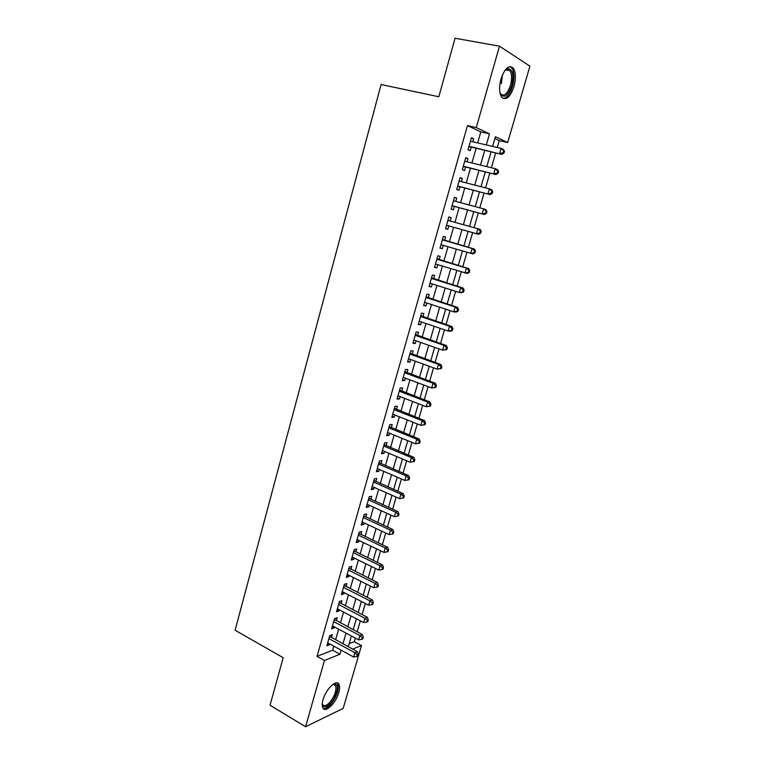 <?xml version="1.0" encoding="UTF-8"?>
<svg xmlns="http://www.w3.org/2000/svg" width="765" height="765" viewBox="0 0 765 765"><rect width="100%" height="100%" fill="white"/><g stroke="black" fill="none" stroke-linecap="round" stroke-linejoin="round"><path stroke-width="1.15" d="M323.031 699.793C325.871 688.988 336.772 678.679 339.038 684.407C339.88 686.234 339.803 688.94 338.799 692.526C336.017 703.092 325.173 713.621 322.792 707.826C321.969 706.019 322.046 703.341 323.031 699.793M501.018 78.891C504.919 68.009 509.031 64.461 513.372 68.238C515.849 72.446 516.05 78.575 513.975 86.598C510.112 97.423 505.981 100.932 501.601 97.126C499.172 93.005 498.971 86.923 501.018 78.891M349.175 643.69L354.31 641.663L361.472 645.517L343.189 708.4L305.579 726.75L270.016 705.234L283.193 657.718L235.094 630.236L381.104 84.523L438.823 96.763L455.051 38.25L499.478 46.168L529.906 66.153L507.692 142.548L495.414 136.696L492.612 146.402M497.25 147.482L499.239 140.617L507.692 142.548M354.31 641.663L355.343 638.106M357.169 631.804L360.334 620.855M362.141 614.611L365.354 603.499M367.143 597.312L370.403 586.038M372.173 579.899L375.481 568.471M377.241 562.39L380.597 550.8M382.337 544.776L385.742 533.014M387.463 527.047L390.915 515.113M392.627 509.203L396.127 497.107M397.819 491.254L401.367 478.986M403.04 473.191L406.645 460.75M408.3 455.022L411.953 442.399M413.588 436.729L417.288 423.934M418.914 418.331L422.663 405.345M424.269 399.808L428.075 386.641M429.662 381.171L433.516 367.822M435.084 362.409L438.995 348.878M440.544 343.533L444.513 329.82M446.043 324.542L450.059 310.628M451.57 305.417L455.653 291.322M457.135 286.177L461.276 271.881M462.739 266.813L466.927 252.316M468.371 247.325L472.627 232.627M474.051 227.683L478.326 212.909M479.798 207.831L484.073 193.057M485.574 187.846L489.849 173.091M491.398 167.736L495.663 152.981M331.465 637.608L332.306 634.654L329.725 635.619L326.837 645.765L329.428 644.771L329.677 643.901M336.284 620.692L337.136 617.718L334.563 618.617L331.656 628.83L334.238 627.893L334.506 626.937M341.133 603.671L341.993 600.688L339.43 601.519L336.504 611.79L339.077 610.919L339.373 609.858M346.019 586.554L346.87 583.552L344.327 584.317L341.381 594.654L343.934 593.841L344.269 592.684M350.925 569.332L351.785 566.301L349.251 567.008L346.287 577.412L348.84 576.667L349.194 575.404M355.868 551.995L356.729 548.954L354.205 549.595L351.231 560.057L353.765 559.378L354.147 558.02M360.831 534.563L361.702 531.503L359.187 532.077L356.194 542.605L358.718 541.983L359.129 540.53M365.833 517.025L366.712 513.946L364.207 514.453L361.195 525.039L363.7 524.494L364.15 522.925M370.862 499.373L371.742 496.275L369.256 496.715L366.225 507.377L368.72 506.889L369.199 505.225M375.921 481.615L376.81 478.498L374.334 478.871L371.283 489.59L373.769 489.179L374.276 487.401M381.018 463.753L381.907 460.616L379.44 460.922L376.37 471.709L378.847 471.355L379.383 469.481M386.134 445.775L387.042 442.619L384.585 442.849L381.496 453.702L383.954 453.425L384.527 451.436M391.298 427.683L392.196 424.508L389.758 424.671L386.65 435.591L389.098 435.381L389.691 433.286M396.48 409.485L397.389 406.282L394.96 406.378L391.833 417.365L394.271 417.231L394.903 415.022M401.702 391.164L402.62 387.951L400.2 387.97L397.054 399.034L399.473 398.967L400.143 396.643M406.951 372.737L407.879 369.505L405.469 369.447L402.304 380.578L404.714 380.588L405.412 378.149M412.239 354.195L413.167 350.934L410.776 350.81L407.592 362.008L409.983 362.094L410.709 359.54M417.556 335.529L418.493 332.249L416.112 332.048L412.909 343.322L415.29 343.475L416.055 340.817M422.911 316.748L423.848 313.449L421.486 313.172L418.264 324.513L420.626 324.743L421.419 321.969M428.295 297.853L429.242 294.535L426.889 294.181L423.647 305.589L426 305.895L426.832 302.997M433.717 278.833L434.663 275.496L432.33 275.056L429.069 286.54L431.403 286.932L432.263 283.911M439.167 259.689L440.124 256.332L437.81 255.816L434.52 267.377L436.844 267.846L437.743 264.7M444.656 240.43L445.622 237.045L443.318 236.452L440.009 248.09L442.323 248.635L443.251 245.364M450.193 221.028L451.159 217.633L448.864 216.964L445.536 228.668L447.831 229.299L448.797 225.905M455.777 201.405L456.724 198.106L454.448 197.351L451.092 209.132L453.377 209.84L454.353 206.416M461.41 181.668L462.328 178.446L460.071 177.604L456.695 189.462L458.962 190.256L459.937 186.813M467.071 161.788L467.96 158.651L465.722 157.733L462.328 169.667L464.575 170.547L465.56 167.086M499.239 140.617L494.879 138.551M477.656 142.921L480.803 131.905L467.453 125.603L317.045 656.36L332.651 650.202L333.808 646.167M335.606 639.865L338.666 629.165M340.454 622.911L343.561 612.057M345.331 605.861L348.477 594.845M350.236 588.696L353.43 577.527M355.17 571.436L358.403 560.104M360.133 554.07L363.413 542.576M365.125 536.6L368.462 524.943M370.155 519.024L373.53 507.195M375.204 501.333L378.637 489.342M380.291 483.537L383.772 471.374M385.407 465.636L388.936 453.301M390.561 447.621L394.138 435.103M395.744 429.49L399.368 416.801M400.956 411.245L404.637 398.383M406.205 392.894L409.935 379.851M411.484 374.42L415.261 361.195M416.801 355.83L420.626 342.424M422.146 337.126L426.029 323.538M427.52 318.307L431.46 304.518M432.942 299.364L436.93 285.393M438.383 280.296L442.438 266.134M443.872 261.114L447.974 246.751M449.39 241.807L453.549 227.253M454.955 222.357L459.134 207.717M460.568 202.687L464.757 188.056M466.229 182.902L470.408 168.281M471.919 162.974L476.098 148.372M472.77 141.793L473.64 138.742L471.412 137.729L467.998 149.749L470.226 150.705L471.221 147.224M305.579 726.75L324.446 660.501L339.956 654.228L341.123 650.173M317.045 656.36L324.446 660.501M467.453 125.603L476.279 127.583L499.478 46.168M486.301 144.939L489.476 133.865L476.279 127.583M342.94 643.843L346.029 633.104M347.826 626.831L350.963 615.94M352.742 609.715L355.926 598.66M357.695 592.502L360.917 581.285M362.667 575.175L365.938 563.795M367.678 557.742L370.996 546.2M372.718 540.205L376.084 528.5M377.786 522.562L381.2 510.685M382.892 504.804L386.354 492.765M388.027 486.942L391.537 474.73M393.191 468.974L396.748 456.581M398.383 450.881L401.998 438.326M403.614 432.684L407.276 419.947M408.873 414.372L412.584 401.453M414.171 395.945L417.939 382.844M419.497 377.394L423.313 364.121M424.862 358.737L428.735 345.273M430.265 339.956L434.185 326.301M435.687 321.051L439.665 307.214M441.156 302.032L445.192 288.003M446.655 282.887L450.748 268.668M452.192 263.629L456.332 249.208M457.766 244.236L461.964 229.624M463.38 224.7L467.597 210.002M469.05 204.953L473.277 190.265M474.759 185.082L478.976 170.404M480.516 165.077L484.723 150.399M352.617 649.102L361.472 645.517M491.034 151.891L486.789 166.607M485.249 171.953L481.003 186.679M479.502 191.881L475.247 206.617M473.784 211.676L469.538 226.421M468.113 231.355L463.886 246.014M462.443 251.006L458.273 265.465M456.81 270.523L452.698 284.79M451.216 289.916L447.162 303.992M445.66 309.184L441.663 323.06M440.143 328.328L436.193 342.022M434.654 347.348L430.762 360.86M429.203 366.253L425.359 379.574M423.781 385.034L419.995 398.173M418.398 403.7L414.668 416.648M413.052 422.242L409.371 435.017M407.735 440.669L404.102 453.272M402.457 458.981L398.871 471.403M397.207 477.188L393.669 489.428M391.986 495.271L388.505 507.338M386.803 513.239L383.37 525.144M381.649 531.101L378.264 542.834M376.533 548.849L373.196 560.42M371.446 566.492L368.156 577.9M366.387 584.03L363.146 595.275M361.357 601.453L358.163 612.535M356.366 618.77L353.21 629.7M351.403 635.983L348.295 646.75M480.803 131.905L489.476 133.865M332.651 650.202L339.956 654.228M471.288 138.197L473.64 138.742M465.627 158.087L467.96 158.651M459.995 177.853L462.328 178.446M454.41 197.485L456.724 198.106M448.854 217.002L451.159 217.633M445.546 228.649L447.831 229.299M440.047 247.956L442.323 248.635M434.587 267.148L436.844 267.846M429.155 286.215L431.403 286.932M423.772 305.159L426 305.895M418.407 323.987L420.626 324.743M413.081 342.701L415.29 343.475M407.793 361.29L409.983 362.094M402.533 379.765L404.714 380.588M397.312 398.125L399.473 398.967M392.12 416.37L394.271 417.231M386.956 434.51L389.098 435.381M381.831 452.526L383.954 453.425M376.734 470.437L378.847 471.355M371.666 488.242L373.769 489.179M366.626 505.933L368.72 506.889M361.625 523.518L363.7 524.494M356.653 540.998L358.718 541.983M351.709 558.374L353.765 559.378M346.794 575.634L348.84 576.667M341.907 592.798L343.934 593.841M337.059 609.858L339.077 610.919M332.23 626.822L334.238 627.893M327.43 643.681L329.428 644.771M468.926 146.498L501.783 154.425L468.993 146.249M503.054 152.78L499.641 153.469L501.113 148.381L503.255 149.366L504.498 151.135L503.647 150.743L503.054 152.78L503.915 153.163L504.498 151.135M470.418 141.238L501.113 148.381L503.647 150.743M469.844 146.89L468.792 146.957M501.783 154.425L503.915 153.163M504.584 70.839L507.549 68.611C512.693 68.86 514.08 74.597 511.718 85.814C507.444 96.83 503.513 99.087 499.918 92.594M500.119 93.187L500.52 93.827C504.039 96.878 507.348 94.066 510.437 85.403C512.101 78.977 511.928 74.081 509.939 70.715L506.564 69.481L505.015 70.361M503.102 98.513C506.899 98.13 510.045 94.057 512.531 86.302C514.596 78.326 514.386 72.245 511.919 68.066L509.987 66.526M332.622 684.589L334.984 683.986C339.67 684.063 336.696 696.858 330.509 703.398C325.871 707.998 323.126 708.074 322.275 703.609L322.562 704.402C323.978 706.564 326.378 705.894 329.744 702.394C334.783 695.949 336.724 690.374 335.586 685.669L333.884 684.426L332.622 684.589M323.232 708.514C325.23 709.031 327.688 707.711 330.604 704.565C336.839 696.571 339.249 689.657 337.834 683.824L337.136 682.896M463.265 166.378L495.93 174.592L463.313 166.196M497.173 173.043L493.769 173.722L495.232 168.673L497.393 169.562L498.617 171.379L497.757 171.025L497.173 173.043L498.034 173.387L498.617 171.379M464.728 161.224L495.232 168.673L497.757 171.025M464.192 166.741L463.141 166.799M495.93 174.592L498.034 173.387M457.642 186.134L490.116 194.626L457.68 186.01M491.331 193.172L487.936 193.841L489.39 188.821L491.56 189.624L492.775 191.48L491.914 191.164L491.331 193.172L492.191 193.488L492.775 191.48M459.086 181.066L489.39 188.821L491.914 191.164M458.579 186.459L457.537 186.507M490.116 194.626L492.191 193.488M452.058 205.756L484.331 214.525L452.077 205.699M485.517 213.167L482.141 213.827L483.585 208.845L485.775 209.562L486.97 211.456L486.1 211.169L485.517 213.167L486.397 213.445L486.97 211.456M453.473 200.793L483.585 208.845L486.1 211.169M452.995 206.053L451.962 206.081M484.331 214.525L486.397 213.445M480.63 233.277L481.204 231.298L480.324 231.049L479.751 233.029L480.63 233.277L478.594 234.3L446.502 225.264M479.751 233.029L476.385 233.688L477.819 228.735L480.028 229.366L481.204 231.298M447.898 220.387L477.819 228.735L480.324 231.049M447.305 225.484L446.425 225.541M447.974 220.11L448.615 220.588M474.902 252.976L475.476 251.016L474.587 250.796L474.023 252.766L474.902 252.976L472.894 253.942L440.975 244.695M474.023 252.766L470.666 253.416L472.091 248.491L474.31 249.046L442.457 239.483M442.352 239.847L472.091 248.491L474.587 250.796M475.476 251.016L474.31 249.046M469.222 272.55L469.786 270.6L468.897 270.408L468.323 272.369L469.222 272.55L467.224 273.459L435.476 264.011M468.323 272.369L464.986 273.009L466.401 268.123L468.639 268.591L436.987 258.723M436.853 259.192L466.401 268.123L468.897 270.408M469.786 270.6L468.639 268.591M463.571 291.991L464.135 290.059L463.227 289.906L462.662 291.848L463.571 291.991L461.591 292.852L459.335 292.488L430.016 283.203M462.662 291.848L459.335 292.488L460.75 287.63L462.997 288.022L431.546 277.838M431.384 278.412L460.75 287.63L463.227 289.906M464.135 290.059L462.997 288.022M457.948 311.317L458.512 309.385L457.604 309.27L457.049 311.202L457.948 311.317L455.997 312.12L453.731 311.833L424.594 302.271M457.049 311.202L453.731 311.833L455.127 307.004L457.394 307.32L426.134 296.839M425.942 297.509L455.127 307.004L457.604 309.27M458.512 309.385L457.394 307.32M452.373 330.509L452.928 328.596L452.019 328.51L451.465 330.423L452.373 330.509L450.442 331.264L448.156 331.054L419.201 321.214M451.465 330.423L448.156 331.054L449.543 326.263L451.828 326.492L420.76 315.725M420.549 316.49L449.543 326.263L452.019 328.51M452.928 328.596L451.828 326.492M446.827 349.586L447.382 347.683L446.464 347.626L445.909 349.529L446.827 349.586L442.619 350.15L413.846 340.043M445.909 349.529L442.619 350.15L443.996 345.388L446.301 345.541L415.424 334.487M415.175 335.347L443.996 345.388L446.464 347.626M447.382 347.683L446.301 345.541M441.319 368.539L441.874 366.645L440.946 366.626L440.401 368.51L441.319 368.539L437.121 369.132L408.52 358.747M440.401 368.51L437.121 369.132L438.488 364.398L440.803 364.465L410.117 353.124M409.849 354.08L438.488 364.398L440.946 366.626M441.874 366.645L440.803 364.465M435.849 387.367L436.394 385.493L435.467 385.493L434.922 387.377L435.849 387.367L431.651 387.979L403.232 377.336M434.922 387.377L431.651 387.979L433.019 383.284L435.342 383.275L404.848 371.656M404.551 372.698L433.019 383.284L435.467 385.493M436.394 385.493L435.342 383.275M430.418 406.081L430.953 404.216L430.016 404.245L429.481 406.119L430.418 406.081L426.22 406.722L397.972 395.811M429.481 406.119L426.22 406.722L427.578 402.046L429.92 401.969L399.607 390.064M399.282 391.202L427.578 402.046L430.016 404.245M430.953 404.216L429.92 401.969M425.015 424.671L425.55 422.816L424.604 422.882L424.068 424.738L425.015 424.671L420.827 425.34L392.741 414.171M424.068 424.738L420.827 425.34L422.165 420.693L424.527 420.54L394.396 408.357M394.051 409.591L422.165 420.693L424.604 422.882M425.55 422.816L424.527 420.54M419.641 443.145L420.176 441.3L419.23 441.395L418.694 443.241L419.641 443.145L415.462 443.834L387.559 432.416M418.694 443.241L415.462 443.834L416.801 439.225L419.172 438.995L389.222 426.545M388.849 427.865L416.801 439.225L419.23 441.395M420.176 441.3L419.172 438.995M414.305 461.505L414.84 459.679L413.884 459.794L413.349 461.63L414.305 461.505L410.126 462.213L382.395 450.547M413.349 461.63L410.126 462.213L411.455 457.633L413.846 457.336L384.078 444.618M383.686 446.024L411.455 457.633L413.884 459.794M414.84 459.679L413.846 457.336M409.007 479.751L409.533 477.934L408.577 478.087L408.041 479.904L409.007 479.751L404.838 480.487L377.269 468.562M408.041 479.904L404.838 480.487L406.158 475.926L408.558 475.553L378.971 462.576M378.541 464.068L406.158 475.926L408.577 478.087M409.533 477.934L408.558 475.553M373.444 482.007L400.879 494.104L399.569 498.637L372.173 486.473M373.894 480.43L403.298 493.664L400.879 494.104L403.298 496.256L402.772 498.063L403.738 497.881L404.264 496.074L403.298 496.256M404.264 496.074L403.298 493.664M399.569 498.637L402.772 498.063M368.367 499.832L395.648 512.177L394.338 516.671L367.104 504.269M368.845 498.168L398.068 511.661L395.648 512.177L398.058 514.31L397.532 516.107L398.498 515.897L399.024 514.099L398.058 514.31M399.024 514.099L398.068 511.661M394.338 516.671L397.532 516.107M363.327 517.542L390.437 530.126L389.146 534.601L362.075 521.96M363.824 515.801L392.875 529.552L390.437 530.126L392.837 532.249L392.321 534.037L393.296 533.798L393.812 532.019L392.837 532.249M393.812 532.019L392.875 529.552M389.146 534.601L392.321 534.037M358.316 535.156L385.264 547.97L383.982 552.416L357.064 539.535M358.833 533.32L387.721 547.329L385.264 547.97L387.664 550.083L387.147 551.861L388.123 551.594L388.639 549.825L387.664 550.083M388.639 549.825L387.721 547.329M383.982 552.416L387.147 551.861M353.334 552.655L380.128 565.708L378.847 570.126L352.091 557.016M353.879 550.743L382.586 564.991L380.128 565.708L382.519 567.802L382.003 569.571L382.988 569.275L383.495 567.515L382.519 567.802M383.495 567.515L382.586 564.991M378.847 570.126L382.003 569.571M348.381 570.049L375.013 583.332L373.741 587.721L347.157 574.381M348.955 568.051L377.489 582.548L375.013 583.332L377.403 585.416L376.887 587.176L377.881 586.851L378.388 585.101L377.403 585.416M378.388 585.101L377.489 582.548M373.741 587.721L376.887 587.176M343.466 587.338L369.935 600.841L368.673 605.211L342.242 591.641M344.059 585.263L372.431 599.999L369.935 600.841L372.316 602.925L371.809 604.666L372.804 604.321L373.31 602.581L372.316 602.925M373.31 602.581L372.431 599.999M368.673 605.211L371.809 604.666M338.57 604.522L364.895 618.254L363.633 622.586L337.355 608.797M339.191 602.371L367.391 617.336L364.895 618.254L367.267 620.319L366.76 622.05L367.755 621.687L368.261 619.956L367.267 620.319M368.261 619.956L367.391 617.336M363.633 622.586L366.76 622.05M333.712 621.601L359.875 635.552L358.622 639.865L332.507 625.856M334.353 619.373L362.39 634.577L359.875 635.552L362.237 637.608L361.74 639.33L362.744 638.938L363.241 637.216L362.237 637.608M363.241 637.216L362.39 634.577M358.622 639.865L361.74 639.33M328.883 638.584L354.893 652.746L353.65 657.03L327.678 642.81M329.533 636.279L357.408 651.713L354.893 652.746L357.245 654.792L356.748 656.513L357.762 656.083L358.259 654.381L357.245 654.792M358.259 654.381L357.408 651.713M353.65 657.03L356.748 656.513M502.462 74.817L501.381 83.605M499.794 85.068L501.362 77.762M326.072 692.641L325.555 693.587M442.371 239.799L443.318 240.038M436.882 259.086L437.838 259.287M431.431 278.24L432.388 278.422M426.009 297.279L426.975 297.422M420.626 316.203L421.601 316.308M415.28 335.003L416.256 335.08M409.964 353.679L410.948 353.726M404.675 372.249L405.67 372.259M399.426 390.695L400.42 390.676M394.214 409.026L395.209 408.979M389.022 427.243L390.035 427.176M383.867 445.354L384.881 445.249M378.752 463.351L379.765 463.217M373.664 481.233L374.687 481.07M368.606 499L369.629 498.818M363.576 516.671L364.609 516.461M358.575 534.228L359.617 533.989M353.612 551.68L354.654 551.412M348.677 569.026L349.72 568.73M343.772 586.267L344.824 585.942M338.895 603.403L339.947 603.059M334.047 620.434L335.108 620.061M329.227 637.369L330.289 636.977M506.564 69.481L507.549 68.611M505.665 69.902L509.939 70.715M333.884 684.426L334.984 683.986M333.205 684.312L335.586 685.669"/></g></svg>
